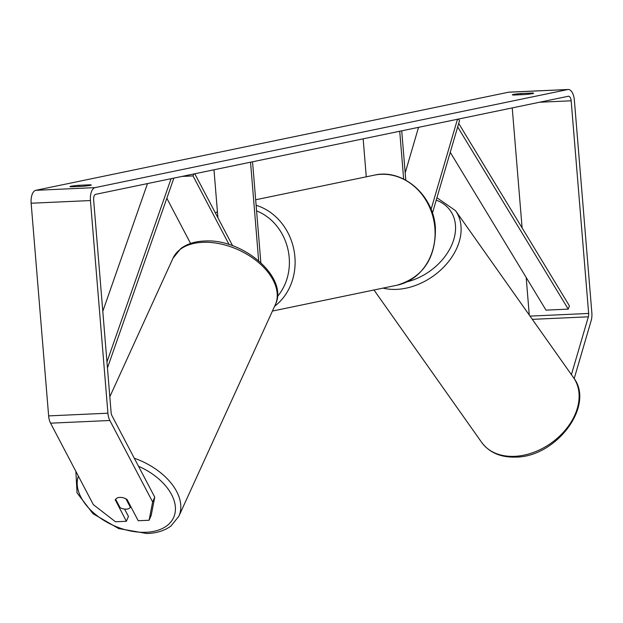 <?xml version="1.0" encoding="UTF-8"?>
<svg xmlns="http://www.w3.org/2000/svg" width="623" height="623" viewBox="0 0 623 623"><rect width="100%" height="100%" fill="white"/><g stroke="black" fill="none" stroke-linecap="round" stroke-linejoin="round"><path stroke-width="0.93" d="M418.539 127.341L405.184 172.929M405.783 180.164L401.726 130.83M403.657 179.066L399.725 131.251M366.277 176.815L363.154 138.836M458.38 119.079L459.525 120.628L432.424 213.144M457.469 119.266L431.061 209.414M532.065 93.699L532.011 93.037A8.449 0.568 175.3 0 1 533.6 93.24A8.449 0.568 175.3 0 1 532.595 93.598A8.449 0.568 175.3 0 1 524.815 94.532L513.905 95.023A8.449 0.568 175.3 0 1 512.316 94.828A8.449 0.568 175.3 0 1 521.101 93.528L532.011 93.037M89.728 185.483L89.681 184.821L78.771 185.311A8.449 0.568 -4.7 0 0 69.978 186.604A8.449 0.568 -4.7 0 0 71.567 186.807L82.477 186.316A8.449 0.568 -4.7 0 0 90.257 185.381A8.449 0.568 -4.7 0 0 91.27 185.023A8.449 0.568 -4.7 0 0 89.681 184.821M115.278 499.848L126.36 521.28L128.455 516.451L124.592 509.092M149.099 520.252L152.635 501.959L154.73 497.131L151.194 515.423L149.099 520.252L138.22 520.742L127.061 499.49A8.449 5.303 -156.5 0 0 119.889 497.395A8.449 5.303 -156.5 0 0 115.239 499.934A8.449 5.303 -156.5 0 0 115.2 500.028M154.73 497.131L111.945 415.666A5.07 2.43 -92.6 0 1 111.12 412.543L93.637 199.89A5.07 2.43 -92.6 0 1 95.623 194.345L568.355 96.261A5.07 2.43 -92.6 0 1 568.542 96.238A5.07 2.43 -92.6 0 1 571.166 100.801L588.649 313.455A5.07 2.43 -92.6 0 1 588.353 316.811L571.408 374.664M152.635 501.959L109.85 420.494A11.829 5.662 -92.6 0 1 107.919 413.205L90.436 200.551A11.829 5.662 -92.6 0 1 95.07 187.624L567.802 89.541A11.829 5.662 -92.6 0 1 568.231 89.486A11.829 5.662 -92.6 0 1 574.367 100.139L591.85 312.793A11.829 5.662 -92.6 0 1 591.165 320.627L574.172 378.613M126.36 521.28L115.481 521.77L93.349 504.646L50.564 423.181A11.829 5.662 -92.6 0 1 48.633 415.891L31.15 203.23A11.829 5.662 -92.6 0 1 35.784 190.311L508.516 92.22A11.829 5.662 -92.6 0 1 508.944 92.165L568.231 89.486M512.238 107.904L522.105 227.909M526.186 277.461L529.27 315.028M78.864 186.479L78.771 185.311M521.202 94.696L521.101 93.528M166.832 198.254L190.576 243.461M258.646 260.687L250.547 162.198M260.835 262.618L252.549 161.785M217.925 217.793L213.977 169.791M182.041 176.418L193.037 175.92L229.093 244.574M193.893 173.957L193.037 175.92M194.804 173.77L232.613 245.758M115.652 499.233L120.068 507.636A8.449 5.225 -155.5 0 0 126.111 509.162A8.449 5.225 -155.5 0 0 130.378 507.324L125.947 498.891A8.449 5.225 -155.5 0 0 122.692 497.652M130.744 506.507L130.378 507.324M106.961 361.947L171.084 178.692M102.795 311.305L147.487 183.583M107.452 367.952L173.887 178.108M450.242 152.316L546.013 310.137L568.246 309.125L569.43 305.893L458.699 123.424M568.246 309.125L457.679 126.928M383.052 288.106A56.187 40.604 -35.2 0 0 396.026 289.399A56.187 40.604 -35.2 0 0 449.58 260.274A56.187 40.604 -35.2 0 0 455.491 210.621L573.479 377.585A56.187 40.604 144.8 0 1 567.569 427.238A56.187 40.604 144.8 0 1 514.014 456.363A56.187 40.604 144.8 0 1 481.704 442.439L373.971 289.991M436.232 200.147A51.966 37.551 144.8 0 1 453.038 241.755A51.966 37.551 144.8 0 1 407.021 281.845M508.516 92.22L567.802 89.541M35.784 190.311L95.07 187.624M532.322 319.35L588.353 316.811M530.033 316.11L588.649 313.455M539.565 102.234L571.166 100.801M50.564 423.181L109.85 420.494M48.633 415.891L107.919 413.205M31.15 203.23L90.436 200.551M256.123 205.294A56.187 49.186 78.3 0 1 294.905 257.003A56.187 49.186 78.3 0 1 274.634 306.22M277.391 296.54A51.966 45.487 -101.7 0 0 289.204 257.587A51.966 45.487 -101.7 0 0 256.583 210.901M374.189 175.172C402.785 168.265 433.631 195.209 435.391 227.784C435.905 258.148 423.118 277.29 397.022 285.209A56.187 49.186 -101.7 0 0 434.885 227.963A56.187 49.186 -101.7 0 0 374.189 175.172L255.671 199.765M217.739 215.511A51.966 45.487 -101.7 0 0 217.006 216.041M78.366 476.112A51.966 32.131 -155.5 0 0 94.828 513.889A51.966 32.131 -155.5 0 0 145.377 532.315A51.966 32.131 -155.5 0 0 175.304 506.289A51.966 32.131 -155.5 0 0 138.524 466.269M203.519 242.285A56.187 34.748 -155.5 0 0 173.007 258.218L180.771 248.593C187.141 243.842 195.201 241.311 204.936 241.008C242.947 238.554 289.158 277.648 275.257 304.849A56.187 34.748 -155.5 0 0 259.3 263.163A56.187 34.748 -155.5 0 0 203.519 242.285M134.311 458.248A56.187 34.748 24.5 0 1 178.817 516.311L275.257 304.849M573.479 377.585C595.541 405.604 555.755 457.586 515.174 457.103C500.471 457.414 489.312 452.532 481.704 442.439M455.491 210.621L436.933 197.756M397.022 285.209L272.422 311.064M217.411 211.563L215.433 213.05M75.874 471.37L77.042 492.863L92.975 513.671L118.674 528.569L146.888 533.514C156.607 533.218 164.643 530.703 171.013 525.96L178.817 516.311M173.007 258.218L109.827 396.758"/></g></svg>
